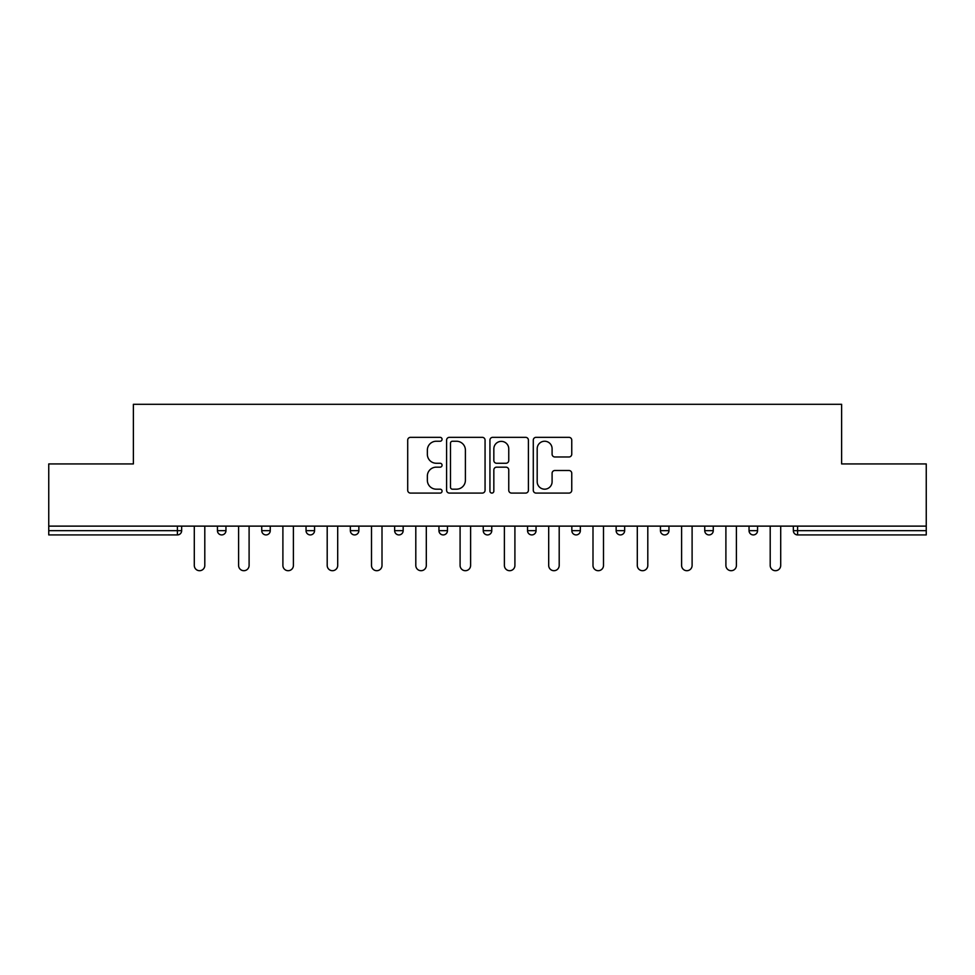 <?xml version="1.0" encoding="UTF-8"?>
<svg xmlns="http://www.w3.org/2000/svg" width="975" height="975" viewBox="0 0 975 975"><rect width="100%" height="100%" fill="white"/><g stroke="black" fill="none" stroke-linecap="round" stroke-linejoin="round"><path stroke-width="1.46" d="M442.065 439.286A1.95 1.95 0 0 0 440.115 437.336L410.499 437.336A2.791 2.791 0 0 0 407.708 440.115L407.708 490.291A2.791 2.791 0 0 0 410.499 493.082L440.115 493.082A1.95 1.95 0 0 0 442.065 491.132A1.95 1.95 0 0 0 440.115 489.182L436.276 489.182A8.921 8.921 0 0 1 427.355 480.261L427.355 476.08A8.921 8.921 0 0 1 436.276 467.159L440.115 467.159A1.95 1.95 0 0 0 442.065 465.209A1.95 1.95 0 0 0 440.115 463.259L436.276 463.259A8.921 8.921 0 0 1 427.355 454.338L427.355 450.158A8.921 8.921 0 0 1 436.276 441.236L440.115 441.236A1.95 1.95 0 0 0 442.065 439.286M568.961 456.982A2.791 2.791 0 0 0 571.752 454.192L571.752 440.115A2.791 2.791 0 0 0 568.961 437.336L536.067 437.336A2.791 2.791 0 0 0 533.288 440.115L533.288 490.291A2.791 2.791 0 0 0 536.067 493.082L568.961 493.082A2.791 2.791 0 0 0 571.752 490.291L571.752 473.289A2.791 2.791 0 0 0 568.961 470.498L554.885 470.498A2.791 2.791 0 0 0 552.094 473.289L552.094 481.723A7.459 7.459 0 0 1 544.647 489.182A7.459 7.459 0 0 1 537.188 481.723L537.188 448.695A7.459 7.459 0 0 1 544.647 441.236A7.459 7.459 0 0 1 552.094 448.695L552.094 454.192A2.791 2.791 0 0 0 554.885 456.982L568.961 456.982M48.75 526.122L48.75 463.929L133.38 463.929L133.38 404.296L841.62 404.296L841.62 463.929L926.25 463.929L926.25 526.122L48.75 526.122L48.75 530.668L177.389 530.668L177.389 526.122M485.062 440.115A2.791 2.791 0 0 0 482.272 437.336L449.378 437.336A2.791 2.791 0 0 0 446.599 440.115L446.599 490.291A2.791 2.791 0 0 0 449.378 493.082L482.272 493.082A2.791 2.791 0 0 0 485.062 490.291L485.062 440.115M492.728 437.336L525.622 437.336A2.791 2.791 0 0 1 528.401 440.115L528.401 490.291A2.791 2.791 0 0 1 525.622 493.082L511.546 493.082A2.791 2.791 0 0 1 508.755 490.291L508.755 469.95A2.791 2.791 0 0 0 505.964 467.159L496.628 467.159A2.791 2.791 0 0 0 493.837 469.95L493.837 491.132A1.95 1.95 0 0 1 491.888 493.082A1.95 1.95 0 0 1 489.938 491.132L489.938 440.115A2.791 2.791 0 0 1 492.728 437.336M177.389 534.922A4.266 4.266 0 0 0 181.655 530.668L177.389 530.668L177.389 534.922A4.266 4.266 0 0 0 181.655 530.668L181.655 526.122L181.655 530.668A4.266 4.266 0 0 1 177.389 534.922L48.75 534.922L48.75 530.668M926.25 526.122L926.25 534.922L797.611 534.922A4.266 4.266 0 0 1 793.345 530.668L793.345 526.122M217.437 526.122L217.437 530.668L217.437 526.122M221.691 534.922A4.266 4.266 0 0 1 217.437 530.668A4.266 4.266 0 0 0 221.691 534.922A4.266 4.266 0 0 0 225.956 530.668L225.956 526.122L225.956 530.668A4.266 4.266 0 0 1 221.691 534.922A4.266 4.266 0 0 1 217.437 530.668L225.956 530.668A4.266 4.266 0 0 1 221.691 534.922M261.739 530.668A4.266 4.266 0 0 0 265.992 534.922A4.266 4.266 0 0 0 270.258 530.668A4.266 4.266 0 0 1 265.992 534.922A4.266 4.266 0 0 0 270.258 530.668L270.258 526.122L270.258 530.668L261.739 530.668A4.266 4.266 0 0 0 265.992 534.922A4.266 4.266 0 0 1 261.739 530.668L261.739 526.122M306.04 526.122L306.04 530.668L306.04 526.122M314.559 526.122L314.559 530.668L314.559 526.122M358.861 526.122L358.861 530.668L350.342 530.668A4.266 4.266 0 0 0 354.595 534.922A4.266 4.266 0 0 1 350.342 530.668L350.342 526.122M394.643 530.668A4.266 4.266 0 0 0 398.897 534.922A4.266 4.266 0 0 0 403.163 530.668A4.266 4.266 0 0 1 398.897 534.922A4.266 4.266 0 0 0 403.163 530.668L403.163 526.122L403.163 530.668L394.643 530.668A4.266 4.266 0 0 0 398.897 534.922A4.266 4.266 0 0 1 394.643 530.668L394.643 526.122M438.945 526.122L438.945 530.668L438.945 526.122M447.464 526.122L447.464 530.668L447.464 526.122M483.234 526.122L483.234 530.668L483.234 526.122M491.766 526.122L491.766 530.668L491.766 526.122M527.536 530.668A4.266 4.266 0 0 0 531.802 534.922A4.266 4.266 0 0 0 536.055 530.668A4.266 4.266 0 0 1 531.802 534.922A4.266 4.266 0 0 0 536.055 530.668L536.055 526.122L536.055 530.668L527.536 530.668A4.266 4.266 0 0 0 531.802 534.922A4.266 4.266 0 0 1 527.536 530.668L527.536 526.122M571.837 530.668A4.266 4.266 0 0 0 576.103 534.922A4.266 4.266 0 0 0 580.357 530.668L580.357 526.122L580.357 530.668L571.837 530.668A4.266 4.266 0 0 0 576.103 534.922A4.266 4.266 0 0 1 571.837 530.668L571.837 526.122M616.139 526.122L616.139 530.668L616.139 526.122M624.658 526.122L624.658 530.668A4.266 4.266 0 0 1 620.405 534.922A4.266 4.266 0 0 1 616.139 530.668L624.658 530.668A4.266 4.266 0 0 1 620.405 534.922M660.441 526.122L660.441 530.668L660.441 526.122M668.96 526.122L668.96 530.668L668.96 526.122M713.261 526.122L713.261 530.668A4.266 4.266 0 0 1 709.008 534.922A4.266 4.266 0 0 1 704.742 530.668L704.742 526.122M749.044 526.122L749.044 530.668L749.044 526.122M757.563 526.122L757.563 530.668L757.563 526.122M310.294 534.922A4.266 4.266 0 0 1 306.04 530.668A4.266 4.266 0 0 0 310.294 534.922A4.266 4.266 0 0 0 314.559 530.668A4.266 4.266 0 0 1 310.294 534.922A4.266 4.266 0 0 1 306.04 530.668L314.559 530.668A4.266 4.266 0 0 1 310.294 534.922M358.861 530.668A4.266 4.266 0 0 1 354.595 534.922A4.266 4.266 0 0 0 358.861 530.668A4.266 4.266 0 0 1 354.595 534.922A4.266 4.266 0 0 1 350.342 530.668M443.198 534.922A4.266 4.266 0 0 1 438.945 530.668A4.266 4.266 0 0 0 443.198 534.922A4.266 4.266 0 0 0 447.464 530.668A4.266 4.266 0 0 1 443.198 534.922A4.266 4.266 0 0 1 438.945 530.668L447.464 530.668A4.266 4.266 0 0 1 443.198 534.922M487.5 534.922A4.266 4.266 0 0 1 483.234 530.668L491.766 530.668A4.266 4.266 0 0 1 487.5 534.922A4.266 4.266 0 0 0 491.766 530.668A4.266 4.266 0 0 1 487.5 534.922M664.706 534.922A4.266 4.266 0 0 1 660.441 530.668A4.266 4.266 0 0 0 664.706 534.922A4.266 4.266 0 0 0 668.96 530.668A4.266 4.266 0 0 1 664.706 534.922A4.266 4.266 0 0 1 660.441 530.668L668.96 530.668M753.309 534.922A4.266 4.266 0 0 1 749.044 530.668A4.266 4.266 0 0 0 753.309 534.922A4.266 4.266 0 0 0 757.563 530.668A4.266 4.266 0 0 1 753.309 534.922A4.266 4.266 0 0 1 749.044 530.668L757.563 530.668M452.449 441.236A1.95 1.95 0 0 0 450.499 443.186L450.499 487.232A1.95 1.95 0 0 0 452.449 489.182L456.495 489.182A8.921 8.921 0 0 0 465.404 480.261L465.404 450.158A8.921 8.921 0 0 0 456.495 441.236L452.449 441.236M508.755 448.829A7.459 7.459 0 0 0 501.296 441.37A7.459 7.459 0 0 0 493.837 448.829L493.837 460.468A2.791 2.791 0 0 0 496.628 463.259L505.964 463.259A2.791 2.791 0 0 0 508.755 460.468L508.755 448.829M194.293 526.122L194.293 565.451A5.253 5.253 0 0 0 199.546 570.704A5.253 5.253 0 0 0 204.799 565.451L204.799 526.122M238.595 526.122L238.595 565.451A5.253 5.253 0 0 0 243.848 570.704A5.253 5.253 0 0 0 249.1 565.451L249.1 526.122M282.896 526.122L282.896 565.451A5.253 5.253 0 0 0 288.149 570.704A5.253 5.253 0 0 0 293.402 565.451L293.402 526.122M327.198 526.122L327.198 565.451A5.253 5.253 0 0 0 332.451 570.704A5.253 5.253 0 0 0 337.703 565.451L337.703 526.122M371.499 526.122L371.499 565.451A5.253 5.253 0 0 0 376.752 570.704A5.253 5.253 0 0 0 382.005 565.451L382.005 526.122M415.801 526.122L415.801 565.451A5.253 5.253 0 0 0 421.054 570.704A5.253 5.253 0 0 0 426.307 565.451L426.307 526.122M460.09 526.122L460.09 565.451A5.253 5.253 0 0 0 465.355 570.704A5.253 5.253 0 0 0 470.608 565.451L470.608 526.122M504.392 526.122L504.392 565.451A5.253 5.253 0 0 0 509.645 570.704A5.253 5.253 0 0 0 514.91 565.451L514.91 526.122M548.693 526.122L548.693 565.451A5.253 5.253 0 0 0 553.946 570.704A5.253 5.253 0 0 0 559.199 565.451L559.199 526.122M592.995 526.122L592.995 565.451A5.253 5.253 0 0 0 598.248 570.704A5.253 5.253 0 0 0 603.501 565.451L603.501 526.122M637.297 526.122L637.297 565.451A5.253 5.253 0 0 0 642.549 570.704A5.253 5.253 0 0 0 647.802 565.451L647.802 526.122M681.598 526.122L681.598 565.451A5.253 5.253 0 0 0 686.851 570.704A5.253 5.253 0 0 0 692.104 565.451L692.104 526.122M725.9 526.122L725.9 565.451A5.253 5.253 0 0 0 731.152 570.704A5.253 5.253 0 0 0 736.405 565.451L736.405 526.122M770.201 526.122L770.201 565.451A5.253 5.253 0 0 0 775.454 570.704A5.253 5.253 0 0 0 780.707 565.451L780.707 526.122M797.611 526.122L797.611 530.668L926.25 530.668M793.345 530.668L797.611 530.668L797.611 534.922M576.103 534.922A4.266 4.266 0 0 0 580.357 530.668M709.008 534.922A4.266 4.266 0 0 0 713.261 530.668L704.742 530.668"/></g></svg>
